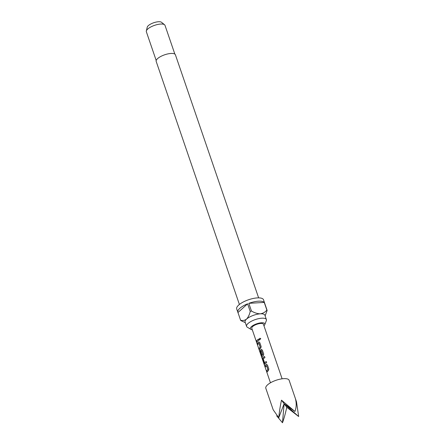 <?xml version="1.0" encoding="UTF-8"?>
<svg xmlns="http://www.w3.org/2000/svg" width="445" height="445" viewBox="0 0 445 445"><rect width="100%" height="100%" fill="white"/><g stroke="black" fill="none" stroke-linecap="round" stroke-linejoin="round"><path stroke-width="0.67" d="M260.748 338.751C259.958 338.033 259.507 338.245 259.391 339.39L259.752 339.791M260.714 338.717C259.913 338 259.452 338.217 259.324 339.368L259.713 339.78L260.714 338.717L260.525 338.423M266.561 365.74L267.884 369.611A6.163 2.125 161.1 0 0 266.727 370.874L267.117 372.026A6.163 2.125 161.1 0 1 268.385 370.679L268.841 369.061L267.467 365.039L266.271 364.511A6.163 2.125 161.1 0 0 265.009 365.857L265.404 367.008A6.163 2.125 161.1 0 1 266.561 365.74L266.638 365.779M266.727 364.377L266.36 364.516A6.041 2.08 161.1 0 0 265.12 365.834L265.009 365.857M264.914 364.032A6.163 2.125 161.1 0 1 266.65 362.664L266.26 361.512A6.163 2.125 161.1 0 0 264.591 362.809L263.262 358.937A6.163 2.125 161.1 0 1 264.931 357.641L264.541 356.495A6.163 2.125 161.1 0 0 262.806 357.869L262.817 359.46L264.731 364.16M261.482 350.71L262.728 354.543A6.163 2.125 161.1 0 0 261.449 356.167L259.858 351.578A6.163 2.125 161.1 0 0 259.891 351.951A6.163 2.125 161.1 0 0 259.919 352.023L270.454 382.8M261.404 350.677A6.163 2.125 161.1 0 0 260.664 351.344L261.777 354.726A6.163 2.125 161.1 0 0 261.387 355.282L260.258 351.989L260.247 350.399A6.163 2.125 161.1 0 1 261.154 349.57L262.35 350.098L263.729 354.12L263.268 355.739A6.163 2.125 161.1 0 0 261.871 357.507M261.615 349.436L261.243 349.575A6.041 2.08 161.1 0 0 260.353 350.382L260.247 350.399M258.89 343.329L260.214 347.2A6.163 2.125 161.1 0 0 259.051 348.463L259.446 349.614A6.163 2.125 161.1 0 1 260.709 348.268L261.171 346.649L259.791 342.628L258.601 342.099A6.163 2.125 161.1 0 0 257.332 343.445L257.727 344.597A6.163 2.125 161.1 0 1 258.89 343.329L258.968 343.368M259.057 341.971L258.69 342.105A6.041 2.08 161.1 0 0 257.449 343.423L257.332 343.445M258.979 340.253L258.584 339.101A6.163 2.125 161.1 0 0 256.498 340.992L256.887 342.144A6.163 2.125 161.1 0 1 258.979 340.253M282.113 378.812L263.44 324.277A6.163 2.125 161.1 0 0 256.292 324.494A6.163 2.125 161.1 0 0 251.781 328.271L259.891 351.951M296.492 401.779L289.133 380.291A12.321 4.244 161.1 0 0 274.838 380.725A12.321 4.244 161.1 0 0 265.815 388.274L273.174 409.767L278.765 417.716C279.238 412.432 280.144 406.58 281.49 400.155L284.127 403.715L294.94 411.486C296.364 407.614 296.576 403.554 295.569 399.31L296.492 401.779L298.667 416.52L286.758 407.275C285.39 413.666 283.966 418.823 282.486 422.75L276.695 415.864M263.946 325.751A7.643 2.631 161.1 0 0 264.792 324.594A7.643 2.631 161.1 0 0 260.197 322.92A7.643 2.631 161.1 0 0 251.436 326.641A7.643 2.631 161.1 0 0 250.908 329.35A7.643 2.631 161.1 0 0 252.287 329.745M264.792 324.594L266.327 320.689A10.474 3.61 161.1 0 0 266.399 319.593A10.474 3.61 161.1 0 0 258.673 318.642A10.474 3.61 161.1 0 0 248.026 323.498A10.474 3.61 161.1 0 0 246.58 326.38A10.474 3.61 161.1 0 0 247.303 327.203L250.908 329.35M258.634 297.872L175.419 54.818A10.168 3.504 161.1 0 0 167.921 53.889A10.168 3.504 161.1 0 0 157.591 58.607A10.168 3.504 161.1 0 0 156.178 61.404L239.399 304.458M174.852 54.106L165.006 25.365A9.857 3.399 161.1 0 0 164.561 24.759A9.857 3.399 161.1 0 0 156.751 24.698A9.857 3.399 161.1 0 0 147.718 29.036A9.857 3.399 161.1 0 0 146.333 31A9.857 3.399 161.1 0 0 146.355 31.751L156.195 60.492M164.561 24.759L161.518 22.294A7.726 2.659 161.1 0 0 155.394 22.25A7.726 2.659 161.1 0 0 148.319 25.649A7.726 2.659 161.1 0 0 147.234 27.184L146.333 31M246.58 326.38L245.078 322.002A10.474 3.61 -18.9 0 1 246.53 319.121A10.474 3.61 -18.9 0 1 260.281 313.825A10.474 3.61 -18.9 0 1 264.897 315.216L266.399 319.593M264.719 303.373A14.173 4.884 161.1 0 0 264.647 303.073L263.523 299.791A14.173 4.884 161.1 0 0 253.077 298.5A14.173 4.884 161.1 0 0 238.67 305.07A14.173 4.884 161.1 0 0 236.707 308.975L237.836 312.257A14.173 4.884 161.1 0 0 237.958 312.535L240.584 320.2A14.173 4.884 -18.9 0 0 240.862 320.578L245.301 322.653M264.647 303.073A14.173 4.884 161.1 0 0 264.525 302.795L267.145 310.46A14.173 4.884 -18.9 0 0 266.867 310.076L264.241 302.416A14.173 4.884 161.1 0 0 248.827 303.34L251.447 311.005A14.173 4.884 -18.9 0 0 250.229 311.472L247.604 303.813A14.173 4.884 161.1 0 0 239.794 308.352A14.173 4.884 161.1 0 0 237.836 312.257M265.12 315.855L267.145 310.46M266.867 310.076C265.226 312.145 263.034 313.397 260.281 313.825C257.332 313.731 254.384 312.791 251.447 311.005M264.241 302.416L248.827 303.34M250.229 311.472C249.45 314.71 248.221 317.257 246.53 319.121C244.65 320.472 242.664 320.828 240.584 320.2M247.604 303.813L237.958 312.535M281.49 400.155L294.94 411.486M278.765 417.716L284.127 403.715L286.758 407.275M298.667 416.52L284.127 403.715L282.486 422.75M258.601 339.151A6.041 2.08 161.1 0 0 256.609 340.97L256.498 340.992M256.609 340.97L256.965 342.005M259.057 343.368L260.236 347.083M260.303 347.2A6.041 2.08 161.1 0 0 259.168 348.441L259.051 348.463M259.168 348.441L259.524 349.475M259.112 341.977L258.69 342.105M257.449 343.423L257.805 344.458M261.994 357.474L261.571 356.851M261.465 356.167L261.888 357.413M261.671 349.447L261.243 349.575M260.353 350.382L260.258 351.989M260.375 351.967L261.465 355.143M261.571 350.716L262.75 354.426M262.817 354.543A6.041 2.08 161.1 0 0 261.565 356.139L261.449 356.167M264.558 356.54A6.041 2.08 161.1 0 0 262.912 357.852L262.817 359.46M262.934 359.438L264.197 363.482M264.308 363.459L265.025 364.021M266.277 361.557A6.041 2.08 161.1 0 0 264.697 362.797L264.591 362.809M266.727 365.779L267.912 369.495M267.979 369.611A6.041 2.08 161.1 0 0 266.839 370.852L266.727 370.874M266.839 370.852L267.195 371.887M266.783 364.388L266.36 364.516M265.12 365.834L265.476 366.869"/></g></svg>
